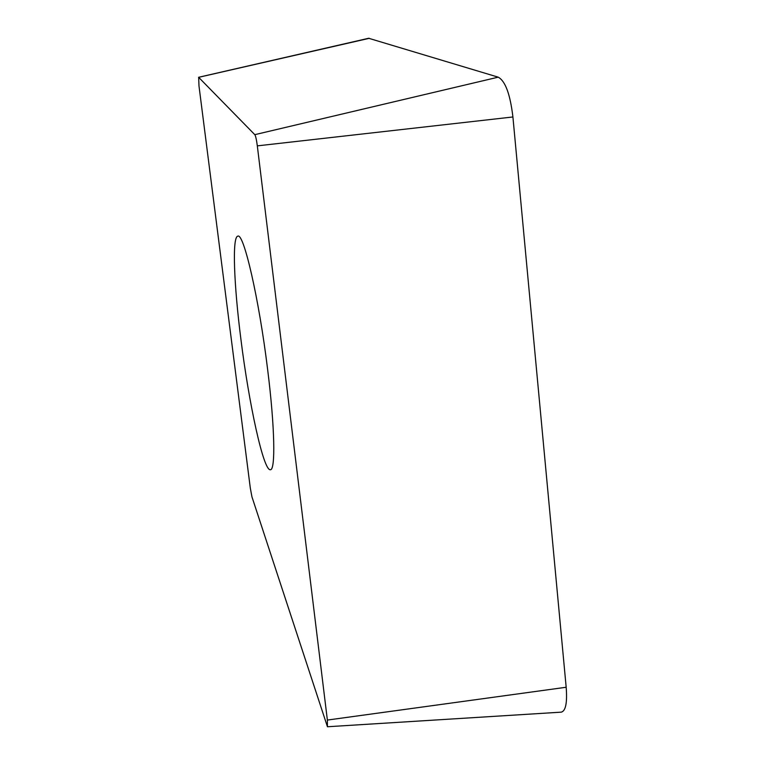 <?xml version="1.0" encoding="UTF-8"?>
<svg xmlns="http://www.w3.org/2000/svg" width="765" height="765" viewBox="0 0 765 765"><rect width="100%" height="100%" fill="white"/><g stroke="black" fill="none" stroke-linecap="round" stroke-linejoin="round"><path stroke-width="1.15" d="M240.899 339.182C233.985 285.269 231.986 236.624 237.829 236.165C243.624 232.436 259 298.474 267.664 369.763C274.903 427.511 275.582 470.322 270.389 469.729C263.485 471.211 248.864 403.432 240.899 339.182M198.584 77.294L368.673 38.269L498.206 77.169C505.292 80.927 510.198 94.191 512.913 116.969L566.177 687.257C567.353 702.691 565.718 710.991 561.271 712.148L327.439 726.75L251.934 496.801L250.308 488.06L198.996 86.024L198.651 77.322L254.802 134.669C255.673 135.96 256.505 139.689 257.317 145.866L327.372 720.066L327.439 726.75M254.802 134.669L498.206 77.169M257.317 145.866L512.913 116.969M198.651 77.322L369.313 38.307M327.372 720.066L566.177 687.257"/></g></svg>
